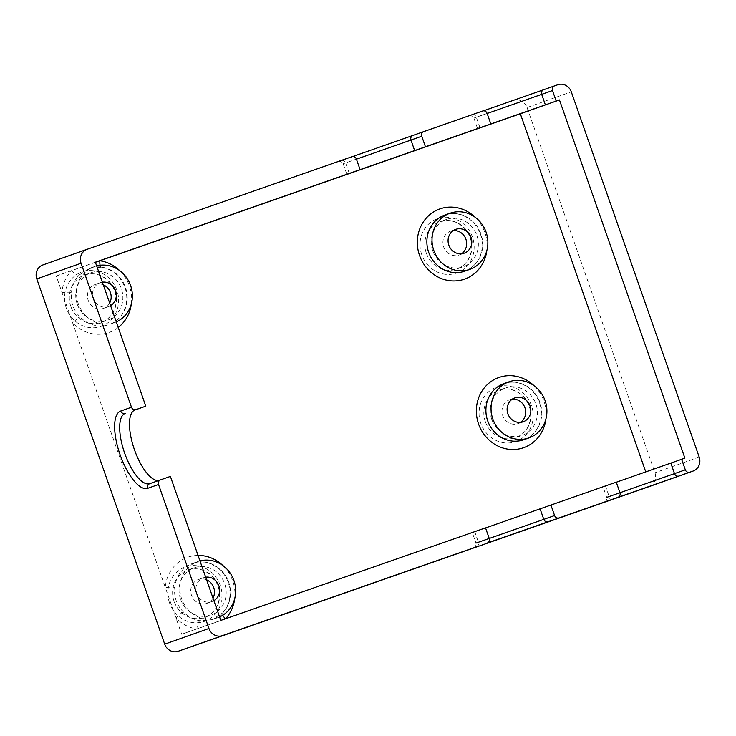 <?xml version="1.0" encoding="UTF-8"?>
<svg xmlns="http://www.w3.org/2000/svg" width="736" height="736" viewBox="0 0 736 736"><rect width="100%" height="100%" fill="white"/><g stroke="black" fill="none" stroke-linecap="round" stroke-linejoin="round"><path stroke-width="0.55" stroke-dasharray="3.68 2.76" d="M95.404 262.329L56.249 276.028L181.691 634.257L220.809 620.411M56.249 276.028L95.358 262.191M158.976 480.415A37.214 13.634 -109.3 0 0 159.565 480.249A37.214 13.634 -109.3 0 0 159.583 480.24L170.384 476.422M79.046 275.135C77.179 275.347 74.63 273.875 71.41 270.719A37.214 34.62 70.5 0 0 61.953 292.321A7.443 1.196 -175 0 0 71.484 292.422C70.463 301.944 73.324 310.104 80.058 316.912A29.771 27.701 70.5 0 0 109.232 324.502A29.771 27.701 70.5 0 0 125.442 287.298A29.771 27.701 70.5 0 0 101.844 267.168L89.028 268.502L79.046 275.135A29.771 27.701 70.5 0 0 71.484 292.422M118.22 327.465A37.214 34.62 70.5 0 1 72.68 322.938C75.744 319.801 78.2 317.786 80.058 316.912M181.691 634.257L645.766 471.923M198.048 555.432A37.214 34.62 70.5 0 0 165.269 587.337A7.443 1.196 -175 0 0 174.791 587.429C173.779 596.951 176.64 605.121 183.365 611.929A29.771 27.701 70.5 0 0 200.072 620.724L212.198 619.638L222.861 612.757A29.771 27.701 70.5 0 0 228.758 582.314A29.771 27.701 70.5 0 0 192.685 563.39A29.771 27.701 70.5 0 0 174.791 587.429M200.072 620.724A7.443 2.447 98.2 0 0 196.862 628.949A37.214 34.62 70.5 0 1 175.987 617.955C179.05 614.808 181.516 612.803 183.365 611.929M489.228 538.393L478.428 542.211L474.738 531.677L485.53 527.859M474.738 531.677L485.567 527.942M619.951 492.688L609.15 496.506L605.461 485.972L616.262 482.154M605.461 485.972L616.299 482.236M645.785 471.997L684.894 458.151M96.655 265.898A29.771 27.701 70.5 0 0 94.512 266.552A29.771 27.701 70.5 0 0 78.329 303.858A29.771 27.701 70.5 0 0 114.374 322.681A29.771 27.701 70.5 0 0 116.279 321.926M100.096 265.254A7.443 2.447 -81.8 0 0 101.412 267.214A7.443 2.447 -81.8 0 0 101.844 267.168M222.677 615.296L222.861 612.757M648.904 486.698A11.16 10.387 70.5 0 0 654.948 472.751L527.04 107.502A11.16 10.387 -109.5 0 0 513.544 100.39L42.918 264.942M199.971 560.915A29.771 27.701 70.5 0 0 197.828 561.568A29.771 27.701 70.5 0 0 181.645 598.874A29.771 27.701 70.5 0 0 217.681 617.697A29.771 27.701 70.5 0 0 219.586 616.934M102.359 282.173A12.65 11.776 70.5 0 0 100.225 282.688A12.65 11.776 70.5 0 0 93.334 298.503A12.65 11.776 70.5 0 0 108.661 306.544A12.65 11.776 70.5 0 0 110.575 305.652M205.666 577.18A12.65 11.776 70.5 0 0 203.532 577.705A12.65 11.776 70.5 0 0 196.641 593.52A12.65 11.776 70.5 0 0 211.977 601.56A12.65 11.776 70.5 0 0 213.891 600.668M109.664 303.048A12.65 11.776 -109.5 0 1 103.518 308.366A12.65 11.776 -109.5 0 1 88.191 300.325A12.65 11.776 -109.5 0 1 95.082 284.51A12.65 11.776 -109.5 0 1 103.279 284.814M212.98 598.064A12.65 11.776 -109.5 0 1 206.834 603.382A12.65 11.776 -109.5 0 1 191.498 595.332A12.65 11.776 -109.5 0 1 198.389 579.526A12.65 11.776 -109.5 0 1 206.595 579.821M77.243 304.152A25.116 23.368 -109.5 0 1 90.924 272.762A25.116 23.368 -109.5 0 1 121.33 288.641A25.116 23.368 -109.5 0 1 107.677 320.123A25.116 23.368 -109.5 0 1 77.243 304.152M520.508 422.372A12.65 11.776 -109.5 0 1 518.052 423.605A12.65 11.776 -109.5 0 1 502.725 415.564A12.65 11.776 -109.5 0 1 509.616 399.758A12.65 11.776 -109.5 0 1 512.302 399.17M461.472 253.8A12.65 11.776 -109.5 0 1 459.016 255.033A12.65 11.776 -109.5 0 1 443.688 246.992A12.65 11.776 -109.5 0 1 450.579 231.178A12.65 11.776 -109.5 0 1 453.266 230.589M180.55 599.168A25.116 23.368 -109.5 0 1 194.23 567.769A25.116 23.368 -109.5 0 1 224.646 583.657A25.116 23.368 -109.5 0 1 210.993 615.13A25.116 23.368 -109.5 0 1 180.55 599.168M491.777 419.391A25.116 23.368 -109.5 0 1 505.457 388.001A25.116 23.368 -109.5 0 1 535.863 403.889A25.116 23.368 -109.5 0 1 522.21 435.362A25.116 23.368 -109.5 0 1 491.777 419.391M432.74 250.82A25.116 23.368 -109.5 0 1 446.421 219.429A25.116 23.368 -109.5 0 1 476.827 235.308A25.116 23.368 -109.5 0 1 463.174 266.782A25.116 23.368 -109.5 0 1 432.74 250.82M131.348 303.867A37.214 34.62 70.5 0 0 129.407 285.927A37.214 34.62 70.5 0 0 119.545 270.508M234.655 598.874A37.214 34.62 70.5 0 0 232.723 580.934A37.214 34.62 70.5 0 0 222.852 565.524M545.882 419.106A37.214 34.62 70.5 0 0 543.95 401.166A37.214 34.62 70.5 0 0 534.078 385.756M486.846 250.534A37.214 34.62 70.5 0 0 484.914 232.585A37.214 34.62 70.5 0 0 475.042 217.175M149.776 483.672L159.583 480.24L149.758 483.681A37.214 13.634 -109.3 0 0 149.776 483.672M480.01 127.742L476.321 117.208L473.883 118.082L487.158 113.473M349.287 173.448L345.598 162.914L343.16 163.788L356.426 159.178M356.399 159.096L345.598 162.914A3.717 3.459 -109.5 0 0 341.099 160.549L338.551 161.46C339.489 160.687 341.026 161.469 343.16 163.788L346.849 174.322M487.122 113.39L476.321 117.208A3.717 3.459 -109.5 0 0 471.822 114.834L469.283 115.754C470.221 114.982 471.748 115.764 473.883 118.082L477.572 128.616M539.985 402.537A29.771 27.701 70.5 0 0 503.902 383.622C509.551 381.662 515.329 381.717 521.244 383.787C529.892 387.127 535.974 393.429 539.497 402.712C541.687 409.179 541.898 415.564 540.114 421.875C537.298 430.753 531.843 436.715 523.765 439.742A29.771 27.701 70.5 0 0 539.985 402.537M480.948 233.965A29.771 27.701 70.5 0 0 444.866 215.041C450.515 213.081 456.292 213.146 462.208 215.216C470.856 218.546 476.946 224.857 480.461 234.14C482.65 240.598 482.862 246.983 481.077 253.294C478.262 262.182 472.806 268.134 464.729 271.17A29.771 27.701 70.5 0 0 480.948 233.965M513.544 100.39L557.796 84.732M351.9 156.722L341.099 160.549M482.623 111.016L471.822 114.834M476.413 546.866A3.717 3.459 70.5 0 0 478.428 542.211L475.99 543.085L472.3 532.551M607.136 501.152A3.717 3.459 70.5 0 0 609.15 496.506L606.712 497.38L603.023 486.846M699.2 457.093L654.948 472.751M527.04 107.502L571.292 91.844M66.258 308.025A28.842 26.836 -109.5 0 1 95.993 271.17A28.842 26.836 -109.5 0 1 112.507 318.311A28.842 26.836 -109.5 0 1 66.258 308.025M169.565 603.032A28.842 26.836 -109.5 0 1 199.309 566.177A28.842 26.836 -109.5 0 1 215.814 613.327A28.842 26.836 -109.5 0 1 169.565 603.032M480.792 423.264A28.842 26.836 -109.5 0 1 510.526 386.409A28.842 26.836 -109.5 0 1 527.04 433.559A28.842 26.836 -109.5 0 1 480.792 423.264M421.756 254.693A28.842 26.836 -109.5 0 1 451.499 217.838A28.842 26.836 -109.5 0 1 468.004 264.978A28.842 26.836 -109.5 0 1 421.756 254.693M70.812 306.424A25.116 23.368 -109.5 0 1 84.493 275.034A25.116 23.368 -109.5 0 1 114.908 290.922A25.116 23.368 -109.5 0 1 101.255 322.396A25.116 23.368 -109.5 0 1 70.812 306.424M174.119 601.441A25.116 23.368 -109.5 0 1 187.809 570.05A25.116 23.368 -109.5 0 1 218.215 585.93A25.116 23.368 -109.5 0 1 204.562 617.403A25.116 23.368 -109.5 0 1 174.119 601.441M485.346 421.673A25.116 23.368 -109.5 0 1 499.026 390.273A25.116 23.368 -109.5 0 1 529.442 406.162A25.116 23.368 -109.5 0 1 515.789 437.635A25.116 23.368 -109.5 0 1 485.346 421.673M426.31 253.092A25.116 23.368 -109.5 0 1 439.99 221.702A25.116 23.368 -109.5 0 1 470.405 237.581A25.116 23.368 -109.5 0 1 456.752 269.054A25.116 23.368 -109.5 0 1 426.31 253.092M94.512 266.552L89.028 268.502C94.972 266.947 99.102 266.524 101.412 267.214C112.534 269.247 120.391 276 124.954 287.472C127.19 294.069 127.365 300.573 125.479 306.986L122.516 313.61C119.223 318.863 114.798 322.497 109.232 324.502L114.374 322.681M197.828 561.568L192.685 563.39C198.269 561.448 203.992 561.485 209.861 563.5L216.329 566.794C221.895 570.63 225.869 575.865 228.27 582.489C231.858 594.302 229.936 604.468 222.502 612.978C221.094 614.965 217.663 617.182 212.198 619.638L217.681 617.697M473.837 547.777C473.588 547.382 476.109 548.458 475.99 543.085M604.569 502.072C604.311 501.676 606.841 502.752 606.712 497.38M103.518 308.366L108.661 306.544M95.082 284.51L100.225 282.688M90.924 272.762L84.493 275.034C94.475 272.053 103.169 274.878 110.575 283.498C114.871 289.248 116.702 295.67 116.067 302.763C114.65 312.506 109.71 319.056 101.255 322.396L107.677 320.123M194.23 567.769L187.809 570.05C197.782 567.07 206.476 569.885 213.891 578.514C218.187 584.264 220.018 590.686 219.383 597.77C217.966 607.522 213.026 614.063 204.562 617.403L210.993 615.13M505.457 388.001L499.026 390.273C509.008 387.302 517.702 390.117 525.108 398.746C529.405 404.496 531.236 410.918 530.601 418.002C529.184 427.754 524.244 434.295 515.789 437.635L522.21 435.362M446.421 219.429L439.99 221.702C449.972 218.721 458.666 221.545 466.081 230.166C470.378 235.916 472.199 242.337 471.574 249.421C470.157 259.173 465.216 265.714 456.752 269.054L463.174 266.782M206.834 603.382L211.977 601.56M198.389 579.526L203.532 577.705M518.052 423.605L523.195 421.792M509.616 399.758L514.758 397.937M459.016 255.033L464.158 253.212M450.579 231.178L455.722 229.356"/><path stroke-width="1.1" d="M645.766 471.923L520.334 113.767L559.452 99.93L95.358 262.191L145.783 406.18L134.982 409.998A37.214 13.634 -109.3 0 0 134.145 448.868A37.214 13.634 -109.3 0 0 158.976 480.415M158.534 484.5L208.96 628.498L164.708 644.156L36.8 278.907L81.052 263.249L131.477 407.238L120.676 411.056A40.931 15.005 -109.3 0 0 120.069 454.701A40.931 15.005 -109.3 0 0 147.734 488.327L158.534 484.5A3.717 3.459 -109.5 0 1 160.568 479.854A3.717 3.459 -109.5 0 1 160.577 479.844L170.384 476.422L220.809 620.411L485.53 527.859L489.228 538.393A3.717 3.459 70.5 0 1 487.195 543.048A3.717 3.459 70.5 0 0 487.195 543.048L617.918 497.343A3.717 3.459 70.5 0 0 617.927 497.334A3.717 3.459 70.5 0 0 619.951 492.688L616.262 482.154L485.567 527.942M520.334 113.767L95.404 262.329M131.477 407.238A3.717 3.459 70.5 0 0 135.976 409.612L145.783 406.18M360.088 169.63L356.399 159.096A3.717 3.459 -109.5 0 0 351.9 156.722L87.17 249.283A11.16 10.387 -109.5 0 0 87.133 249.292A11.16 10.387 -109.5 0 0 81.052 263.249M616.299 482.236L684.894 458.151L559.452 99.93M208.96 628.498A11.16 10.387 70.5 0 0 222.456 635.61L476.394 546.866A3.717 3.459 70.5 0 0 476.413 546.866M116.279 321.926A29.771 27.701 70.5 0 0 130.585 285.476A29.771 27.701 70.5 0 0 96.655 265.898M119.545 270.508A37.214 34.62 70.5 0 0 99.903 260.765A7.443 2.447 -81.8 0 0 100.096 265.254M607.136 501.152A3.717 3.459 70.5 0 1 607.126 501.161A3.717 3.459 70.5 0 0 607.126 501.161L693.082 471.058A11.16 10.387 70.5 0 0 693.119 471.049A11.16 10.387 70.5 0 0 699.2 457.093L571.292 91.844A11.16 10.387 -109.5 0 0 557.796 84.732L554.53 85.882A3.717 3.459 70.5 0 0 554.521 85.882A3.717 3.459 70.5 0 0 552.488 90.537L556.177 101.071M689.816 472.199A3.717 3.459 -109.5 0 1 685.317 469.835L681.628 459.301M490.811 123.924L487.122 113.39A3.717 3.459 -109.5 0 0 482.623 111.016L423.798 131.588A3.717 3.459 70.5 0 0 423.789 131.588A3.717 3.459 70.5 0 0 421.756 136.243L425.445 146.777M225.234 618.866L222.677 615.296M36.8 278.907A11.16 10.387 -109.5 0 1 42.881 264.951A11.16 10.387 -109.5 0 1 42.918 264.942L87.096 249.302M219.586 616.934A29.771 27.701 70.5 0 0 233.901 580.492A29.771 27.701 70.5 0 0 199.971 560.915M559.084 517.914A3.717 3.459 -109.5 0 1 554.585 515.54L550.896 505.006M164.708 644.156A11.16 10.387 70.5 0 0 178.204 651.268L648.83 486.717A11.16 10.387 70.5 0 0 648.867 486.708A11.16 10.387 70.5 0 0 648.904 486.698M110.575 305.652A12.65 11.776 70.5 0 0 115.552 290.738A12.65 11.776 70.5 0 0 102.359 282.173M545.128 400.724A29.771 27.701 70.5 0 0 509.045 381.8A29.771 27.701 70.5 0 0 492.862 419.106A29.771 27.701 70.5 0 0 528.908 437.929A29.771 27.701 70.5 0 0 545.128 400.724M486.091 232.144A29.771 27.701 70.5 0 0 450.009 213.219A29.771 27.701 70.5 0 0 433.835 250.525A29.771 27.701 70.5 0 0 469.872 269.348A29.771 27.701 70.5 0 0 486.091 232.144M213.891 600.668A12.65 11.776 70.5 0 0 218.868 585.746A12.65 11.776 70.5 0 0 205.666 577.18M103.279 284.814A12.65 11.776 -109.5 0 1 109.664 303.048M507.868 413.752A12.65 11.776 70.5 0 0 523.195 421.792A12.65 11.776 70.5 0 0 530.076 405.932A12.65 11.776 70.5 0 0 514.758 397.937A12.65 11.776 70.5 0 0 507.868 413.752M448.831 245.171A12.65 11.776 70.5 0 0 464.158 253.212A12.65 11.776 70.5 0 0 471.04 237.36A12.65 11.776 70.5 0 0 455.722 229.356A12.65 11.776 70.5 0 0 448.831 245.171M206.595 579.821A12.65 11.776 -109.5 0 1 212.98 598.064M512.302 399.17A12.65 11.776 -109.5 0 1 524.934 407.753A12.65 11.776 -109.5 0 1 520.508 422.372M453.266 230.589A12.65 11.776 -109.5 0 1 465.897 239.182A12.65 11.776 -109.5 0 1 461.472 253.8M118.22 327.465A37.214 34.62 70.5 0 0 131.348 303.867M222.852 565.524A37.214 34.62 70.5 0 0 198.048 555.432M225.584 618.746A37.214 34.62 70.5 0 0 234.655 598.874M534.078 385.756A37.214 34.62 70.5 0 0 480.939 392.849A37.214 34.62 70.5 0 0 500.103 447.019A37.214 34.62 70.5 0 0 545.882 419.106M475.042 217.175A37.214 34.62 70.5 0 0 421.903 224.268A37.214 34.62 70.5 0 0 441.066 278.438A37.214 34.62 70.5 0 0 486.846 250.534M135.976 409.612L134.982 409.998M120.676 411.056A3.717 3.459 70.5 0 0 125.175 413.43A37.214 13.634 -109.3 0 0 124.614 453.072A37.214 13.634 -109.3 0 0 149.758 483.681A37.214 13.634 -109.3 0 0 149.758 483.672L160.549 479.854M545.376 104.889L541.687 94.355L552.488 90.537M487.158 113.473L541.687 94.355A3.717 3.459 70.5 0 1 543.72 89.7L554.502 85.882M414.653 150.595L410.964 140.061L421.756 136.243M356.426 159.178L410.964 140.061A3.717 3.459 70.5 0 1 412.988 135.415L423.78 131.597L412.988 135.415A3.717 3.459 70.5 0 0 412.988 135.415L352.673 156.556L412.988 135.415M509.045 381.8L503.902 383.622A29.771 27.701 70.5 0 0 487.72 420.918A29.771 27.701 70.5 0 0 523.765 439.742L528.908 437.929M450.009 213.219L444.866 215.041A29.771 27.701 70.5 0 0 428.692 252.347A29.771 27.701 70.5 0 0 464.729 271.17L469.872 269.348M543.72 89.7L483.396 110.851L543.702 89.709A3.717 3.459 70.5 0 0 543.72 89.7L554.521 85.882M147.734 488.327A3.717 3.459 -109.5 0 1 149.767 483.672A3.717 3.459 -109.5 0 1 149.776 483.672L160.568 479.854M475.99 543.085L543.784 519.358L540.095 508.824M606.712 497.38L685.317 469.835M679.015 476.026A3.717 3.459 -109.5 0 1 674.516 473.653L670.827 463.119M548.283 521.732A3.717 3.459 -109.5 0 1 543.784 519.358L554.585 515.54M222.456 635.61L178.204 651.268M693.082 471.058L648.83 486.717M42.881 264.951L87.133 249.292M693.119 471.049L648.867 486.708M476.394 546.866L473.864 547.768M607.126 501.161L604.596 502.062"/></g></svg>
